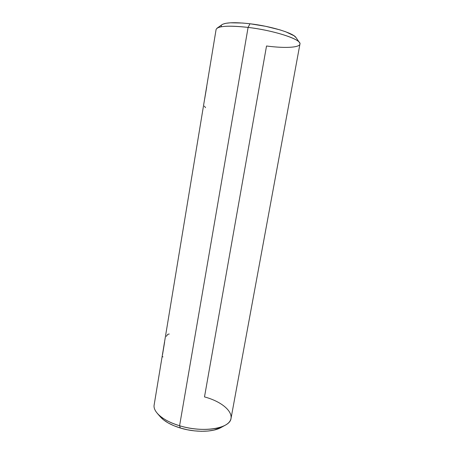 <?xml version="1.0" encoding="UTF-8"?>
<svg xmlns="http://www.w3.org/2000/svg" width="454" height="454" viewBox="0 0 454 454"><rect width="100%" height="100%" fill="white"/><g stroke="black" fill="none" stroke-linecap="round" stroke-linejoin="round"><path stroke-width="0.68" d="M169.234 334.019L167.81 334.314L166.295 336.357M204.328 106.134L205.554 107.621M222.903 24.153L225.927 23.302L230.326 22.808L242.601 23.035L249.978 23.761L265.584 26.304L279.982 29.879L285.906 31.859L294.033 35.758L296.002 37.569C293.585 33.148 270.998 26.19 249.978 23.761L248.088 27.41C271.674 30.174 296.973 37.886 299.498 42.614C303.028 47.46 286.786 48.697 266.521 45.996L204.493 396.909C226.642 402.806 239.337 417.72 225.088 425.296C216.155 430.494 196.151 430.852 179.585 425.744L180.34 428.02C195.095 432.577 212.898 432.248 220.984 427.555L225.088 425.296M160.472 416.976L163.65 419.944L168.258 422.992L173.899 425.727L180.34 428.02L179.585 425.744C203.057 433.144 230.28 428.531 231.052 418.27L299.929 44.123C302.012 39.674 274.732 30.514 248.088 27.41L179.585 425.744L248.088 27.41C228.271 25.299 217.608 25.991 216.093 29.487L154.161 404.854C152.714 411.806 163.179 420.909 179.585 425.744C169.285 422.532 161.891 418.446 157.396 413.481L160.489 416.999C164.547 421.477 171.164 425.154 180.34 428.02L187.298 429.762L194.465 430.869L201.514 431.294L208.131 431.028L214.027 430.086L221.075 427.503M221.246 26.769L221.342 25.333M217.012 28.216C221.013 25.816 231.375 25.549 248.088 27.41L249.978 23.761C235.053 22.121 225.729 22.422 222.012 24.652L217.012 28.216M206.706 86.992L204.692 98.79M162.589 356.572L162.946 356.969M164.609 342.083L162.549 354.591M299.498 42.614L296.002 37.563"/></g></svg>
